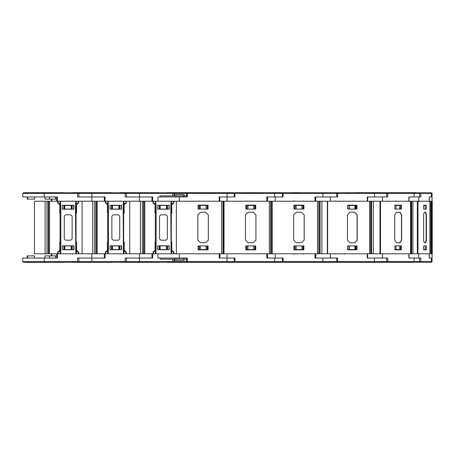 <?xml version="1.0" encoding="UTF-8"?>
<svg xmlns="http://www.w3.org/2000/svg" width="455" height="455" viewBox="0 0 455 455"><rect width="100%" height="100%" fill="white"/><g stroke="black" fill="none" stroke-linecap="round" stroke-linejoin="round"><path stroke-width="0.68" d="M24.212 192.698L64.229 192.698L23.836 192.789M429.907 253.782L429.907 201.218L432.25 201.218L432.25 253.782L176.381 253.782L176.381 201.218L104.36 201.218L104.36 196.981L78.88 196.981L78.88 193.392L78.192 192.789L23.444 192.789L22.75 193.392L126.518 193.392L125.825 192.789L78.192 192.789M104.36 201.218L57.415 201.218L57.415 196.981L22.75 196.981L22.75 193.392M176.381 253.782L104.36 253.782L104.36 258.019L78.88 258.019L78.88 261.608L78.192 262.211L23.444 262.211L22.75 261.608L126.518 261.608L125.825 262.211L77.498 262.211L77.498 258.019L91.859 258.019L91.859 262.211M51.825 255.886L51.825 253.782L57.415 253.782L57.415 258.019L22.75 258.019L22.75 261.608M24.212 262.302L64.229 262.302L23.836 262.211M58.069 253.782L58.069 252.167L60.549 250.392L60.071 250.17L58.132 251.649L58.069 252.167L57.7 252.167L58.132 251.649L60.071 250.17L58.132 251.649M78.641 253.782L78.641 252.167L76.264 250.17L75.792 250.392L76.241 250.904L78.266 252.167L78.266 253.782M78.266 201.218L78.266 202.833L75.792 204.608L76.264 204.83L78.203 203.351L78.266 202.833L78.641 202.833L78.203 203.351L76.264 204.83L78.203 203.351M60.839 205.933L60.549 204.608L60.071 204.83L60.071 250.17L60.316 249.067L60.839 249.067L60.839 205.933L60.316 205.933L59.821 204.397L60.094 204.096L58.069 202.833L58.069 201.218M49.55 253.782L34.438 253.782L34.438 201.218L49.55 201.218L49.55 253.782L51.825 253.782L51.369 253.782L51.369 255.886M71.85 192.698L111.867 192.698L71.469 192.789M151.993 201.218L151.993 196.981L126.518 196.981L126.518 193.392L174.157 193.392L173.463 192.789L125.825 192.789M151.993 253.782L151.993 258.019L126.518 258.019L126.518 261.608L174.157 261.608L173.463 262.211L125.825 262.211M71.85 262.302L111.867 262.302L71.469 262.211M105.708 253.782L105.708 252.167L108.182 250.392L107.71 250.17L105.77 251.649L105.708 252.167L105.332 252.167L105.77 251.649L107.71 250.17L105.77 251.649M126.274 253.782L126.274 252.167L123.902 250.17L123.424 250.392L123.879 250.904L125.904 252.167L125.904 253.782M125.904 201.218L125.904 202.833L123.424 204.608L123.902 204.83L125.842 203.351L125.904 202.833L126.274 202.833L125.842 203.351L123.902 204.83L125.842 203.351M108.478 205.933L108.182 204.608L107.71 204.824L107.71 250.17L107.954 249.067L108.478 249.067L108.478 205.933L107.954 205.933L107.46 204.397L107.733 204.096L105.708 202.833L105.708 201.218M119.483 192.698L159.506 192.698L119.108 192.789M119.483 262.302L159.506 262.302L119.108 262.211M153.346 253.782L153.346 252.167L155.82 250.392L155.343 250.17L153.409 251.649L153.346 252.167L152.971 252.167L153.409 251.649L155.343 250.17L153.409 251.649M173.912 253.782L173.912 252.167L171.541 250.17L171.063 250.392L171.518 250.904L173.537 252.167L173.537 253.782M173.537 201.218L173.537 202.833L171.063 204.608L171.541 204.83L173.474 203.351L173.537 202.833L173.912 202.833L173.474 203.351L171.541 204.83L173.474 203.351M156.111 205.933L155.82 204.608L155.343 204.83L155.343 250.17L155.587 249.067L156.111 249.067L156.111 205.933L155.587 205.933L155.092 204.397L155.371 204.096L153.346 202.833L153.346 201.218M207.082 192.675L166.746 192.789M207.082 262.325L166.746 262.211M254.715 192.675L245.205 192.67M300.55 192.67L292.844 192.67M292.844 262.33L302.285 262.33M346.244 192.67L348.138 192.67M432.068 201.218L432.068 196.981L429.241 196.981L431.312 196.981L431.312 193.392L430.64 192.789L283.107 192.789L282.413 193.392L322.862 193.392L322.845 192.789M416.888 262.33L417.389 262.33M432.068 253.782L432.068 258.019L429.241 258.019L431.312 258.019L431.312 261.608L432.068 261.608L431.38 262.211L387.194 262.211L413.578 262.211L414.096 261.608L419.51 261.608L418.816 262.211M418.424 192.789L167.121 192.698M419.487 193.25L420.158 192.789L419.976 193.392L420.829 193.392L420.829 196.981L409.068 196.981L409.068 201.218M420.158 192.789L420.829 193.392L432.068 193.392L432.068 196.981L431.312 196.981M167.121 262.302L413.14 262.33M419.487 261.75L420.158 262.211L419.976 261.608L420.829 261.608L420.829 258.019L409.068 258.019L409.068 253.782M432.068 261.608L432.068 258.019L431.312 258.019M416.217 192.67L354.138 192.67M386.733 193.392L386.5 196.981L374.499 196.981L374.499 193.392L386.545 193.392L387.194 192.789L386.733 193.392L387.711 193.392L387.711 196.981L367.668 196.981L367.668 201.218M414.096 196.981L414.096 193.392L419.51 193.392L419.51 196.981L408.891 196.981L408.891 201.218L382.479 201.218L382.479 196.981M418.424 262.211L354.138 262.33M419.976 261.608L419.51 261.608L419.51 258.019L414.096 258.019L414.096 261.608L387.711 261.608L387.194 262.211L337.411 262.211L336.768 261.608L386.545 261.608L387.194 262.211L386.733 261.608L387.711 261.608L387.711 258.019L367.668 258.019L367.668 253.782M395.531 262.33L397.323 262.33M398.199 262.33L400.548 262.33M410.558 253.782L410.558 201.218L411.166 201.218L411.166 253.782M378.697 192.67L384.867 192.67M301.91 192.789L337.411 192.789L336.768 193.392L337.673 193.392L337.673 196.981L315.696 196.981L315.696 201.218M337.411 262.211L283.107 262.211L282.413 261.608L336.768 261.608L337.411 262.211L337.673 258.019L315.696 258.019L315.696 253.782M386.733 261.608L386.5 258.019L367.236 258.019L367.236 253.782L330.37 253.782L330.37 258.019M347.535 262.211L386.335 262.33M378.697 262.33L379.407 262.33M380.443 262.33L384.867 262.33M369.562 253.782L369.562 201.218L370.643 201.218L370.643 253.782M342.672 192.789L301.898 192.789M282.413 193.392L282.413 196.981L274.666 196.981L274.666 193.392L282.413 193.392L283.107 192.789L283.124 196.981L267.517 196.981L267.517 201.218M322.862 196.981L322.862 193.392L336.768 193.392L336.717 196.981L315.019 196.981L315.019 201.218L275.241 201.218L275.241 196.981M342.672 262.211L304.276 262.211M282.413 261.608L282.413 258.019L274.666 258.019L274.666 262.211L234.917 262.211L234.223 261.608L282.413 261.608L283.107 262.211L283.124 258.019L267.517 258.019L267.517 253.782M336.717 261.608L336.717 258.019L315.019 258.019L315.019 253.782L275.241 253.782L275.241 258.019M317.533 253.782L317.533 201.218L318.83 201.218L318.83 253.782M295.05 192.789L254.282 192.789M186.584 196.981L186.584 193.392L227.028 193.392L227.028 192.789L234.917 192.789L234.917 196.981L227.028 196.981L227.028 193.392L274.666 193.392L274.666 192.789L234.917 192.789L234.223 193.392L234.223 196.981L219.879 196.981L219.879 201.218M295.05 262.211L254.282 262.211M274.666 258.019L266.823 258.019L266.823 253.782L227.028 253.782L227.028 258.019L234.917 258.019L234.917 262.211L187.278 262.211L186.584 261.608L234.223 261.608L234.223 258.019L219.879 258.019L219.879 253.782M269.337 253.782L269.337 201.218L270.645 201.218L270.645 253.782M247.412 192.789L206.644 192.789M227.028 192.789L187.278 192.789L187.278 196.981L157.925 196.981L157.925 201.218L155.82 201.218L155.82 204.608L155.371 204.096L155.371 201.218M184.104 195.866L184.104 194.518L174.68 194.518L174.68 195.866M160.086 196.981L160.086 195.866L186.584 195.866M247.412 262.211L206.644 262.211M184.104 259.134L184.104 260.482L174.68 260.482L174.68 259.134M160.086 258.019L160.086 259.134L186.584 259.134M172.769 259.134L172.769 262.211L187.278 262.211L187.278 258.019L157.925 258.019L157.925 253.782L155.82 253.782L156.111 249.067M221.699 253.782L221.699 201.218L223.007 201.218L223.007 253.782M78.641 252.167L76.264 250.17L76.019 249.067L76.019 205.933L75.496 205.933L75.792 253.782L60.549 253.782L60.839 249.067M78.203 251.649L76.264 250.17L76.019 249.067L75.496 249.067M57.7 201.218L57.7 202.833L59.821 204.397M126.274 252.167L123.902 250.17L123.658 249.067L123.658 205.933L123.134 205.933L123.424 253.782L108.182 253.782L108.478 249.067M125.842 251.649L123.902 250.17L123.658 249.067L123.134 249.067M105.332 201.218L105.332 202.833L107.46 204.397M173.912 252.167L171.541 250.17L171.296 249.067L171.296 205.933L170.773 205.933L171.063 253.782M173.474 251.649L171.541 250.17L171.296 249.067L170.773 249.067M152.971 202.833L153.346 202.833L153.409 203.351L152.971 202.833L152.971 201.218M432.068 193.392L431.767 192.892L430.64 192.789M419.976 193.392L418.816 192.789M395.492 200.956L395.753 201.218M395.492 254.044L395.753 253.782M353.615 200.956L353.876 201.218M339.646 200.956L339.385 201.218M339.646 254.044L339.385 253.782M343.98 200.956L343.718 201.218M335.09 200.956L334.829 201.218M344.935 254.044L344.674 253.782M343.98 254.044L343.718 253.782M335.09 254.044L334.829 253.782M294.248 200.956L293.987 201.218M303.405 200.956L303.667 201.218M293.549 200.956L293.287 201.218M303.405 254.044L303.667 253.782M294.248 254.044L293.987 253.782M293.549 254.044L293.287 253.782M246.252 201.047L246.007 201.218M246.252 253.953L246.007 253.782M198.63 200.956L198.369 201.218M198.63 254.044L198.369 253.782M64.229 192.698L64.604 192.789M105.048 201.218L105.048 196.981L77.498 196.981L77.498 192.789M51.825 199.114L51.825 201.218L57.415 201.218L56.721 201.218L56.721 196.981M49.55 201.218L51.825 201.218L51.369 201.218L51.369 199.114M64.866 205.41L64.866 209.072L64.109 209.072L64.109 205.41L71.964 205.41L71.964 209.072L71.207 209.072L71.207 205.41M63.848 209.203L63.848 205.279M72.226 209.203L72.226 205.279M64.866 209.072L71.207 209.072M73.795 209.203L73.795 205.279M56.693 196.981L56.693 199.114L44.965 199.114L44.965 196.981M34.466 196.981L34.466 199.114L27.255 199.114L27.255 196.981M42.759 192.698L41.894 192.698M42.855 192.67L43.458 192.698M43.458 192.67L45.727 192.698M45.727 192.67L46.547 192.698M64.229 262.302L64.604 262.211M56.693 258.019L56.693 255.886L44.965 255.886L44.965 258.019M34.466 258.019L34.466 255.886L27.255 255.886L27.255 258.019M64.866 249.59L64.109 249.59L64.109 245.927L64.866 245.927L64.866 249.59L71.964 249.59L71.964 245.927L71.207 245.927L71.207 249.59M64.866 245.927L71.207 245.927M72.226 245.797L72.226 249.721M63.848 245.797L63.848 249.721M73.795 245.797L73.795 249.721M104.36 253.782L91.859 253.782L91.859 258.019L105.048 258.019L105.048 253.782L104.468 253.782M91.859 253.782L56.721 253.782L56.721 258.019M42.759 262.302L41.894 262.302M42.855 262.33L43.458 262.302M43.458 262.33L45.727 262.302M45.727 262.33L46.547 262.302M70.787 214.834L72.095 216.142L72.095 238.858L70.787 240.166L65.548 240.166L64.24 238.858L64.24 216.142L65.548 214.834L70.787 214.834M75.496 205.933L75.792 201.218L60.549 201.218L60.549 204.608L60.094 204.096L60.094 201.218M62.409 249.721L62.409 245.797L73.926 245.797L73.926 249.721L62.409 249.721M62.409 205.279L62.409 209.203L73.926 209.203L73.926 205.279L62.409 205.279M76.514 250.603L76.241 253.782M60.094 253.782L59.821 250.603M57.7 252.167L57.7 253.782M76.241 201.218L76.514 204.397M78.641 202.833L78.641 201.218M58.132 203.351L60.071 204.83L57.7 202.833M76.019 205.933L76.264 204.83L76.019 205.933M76.019 241.872L76.542 241.872L76.542 250.637M59.793 250.637L59.793 241.872L60.316 241.872M76.542 204.363L76.542 213.116L76.019 213.116M60.316 213.116L59.793 213.116L59.793 204.363M45.102 201.218L45.102 253.782M34.438 201.218L34.438 253.782M111.867 192.698L112.243 192.789M152.687 201.218L152.687 196.981L125.136 196.981L125.136 192.789M112.504 205.41L112.504 209.072L111.748 209.072L111.748 205.41L119.602 205.41L119.602 209.072L118.846 209.072L118.846 205.41M111.486 209.203L111.486 205.279M119.864 209.203L119.864 205.279M112.504 209.072L118.846 209.072M121.434 209.203L121.434 205.279M90.397 192.698L89.533 192.698M90.494 192.67L91.097 192.698M91.097 192.67L93.36 192.698M93.36 192.67L94.179 192.698M111.867 262.302L112.243 262.211M112.504 249.59L111.748 249.59L111.748 245.927L112.504 245.927L112.504 249.59L119.602 249.59L119.602 245.927L118.846 245.927L118.846 249.59M112.504 245.927L118.846 245.927M119.864 245.797L119.864 249.721M111.486 245.797L111.486 249.721M121.434 245.797L121.434 249.721M139.492 253.782L139.492 258.019L152.687 258.019L152.687 253.782L152.101 253.782M139.492 262.211L139.492 258.019L125.136 258.019L125.136 262.211M90.397 262.302L89.533 262.302M90.494 262.33L91.097 262.302M91.097 262.33L93.36 262.302M93.36 262.33L94.179 262.302M118.425 214.834L119.733 216.142L119.733 238.858L118.425 240.166L113.187 240.166L111.879 238.858L111.879 216.142L113.187 214.834L118.425 214.834M123.134 205.933L123.424 201.218L108.182 201.218L108.182 204.608L107.733 204.096L107.733 201.218M110.047 249.721L110.047 245.797L121.565 245.797L121.565 249.721L110.047 249.721M110.047 205.279L110.047 209.203L121.565 209.203L121.565 205.279L110.047 205.279M124.152 250.603L123.879 253.782M107.733 253.782L107.46 250.603M105.332 252.167L105.332 253.782M123.879 201.218L124.152 204.397M126.274 202.833L126.274 201.218M105.77 203.351L107.71 204.83L105.332 202.833M123.658 205.933L123.902 204.83L123.658 205.933M123.658 241.872L124.181 241.872L124.181 250.637M107.431 250.637L107.431 241.872L107.954 241.872M124.181 204.363L124.181 213.116L123.658 213.116M107.954 213.116L107.431 213.116L107.431 204.363M92.74 201.218L92.74 253.782M82.071 201.218L82.071 253.782M159.506 192.698L159.881 192.789M160.143 205.41L160.143 209.072L159.387 209.072L159.387 205.41L167.235 205.41L167.235 209.072L166.484 209.072L166.484 205.41M159.125 209.203L159.125 205.279M167.497 209.203L167.497 205.279M160.143 209.072L166.484 209.072M169.072 209.203L169.072 205.279M137.171 192.67L137.979 192.698M138.132 192.67L138.735 192.698M138.735 192.67L140.999 192.698M140.999 192.67L141.818 192.698M159.506 262.302L159.881 262.211M160.143 249.59L159.387 249.59L159.387 245.927L160.143 245.927L160.143 249.59L167.235 249.59L167.235 245.927L166.484 245.927L166.484 249.59M160.143 245.927L166.484 245.927M167.497 245.797L167.497 249.721M159.125 245.797L159.125 249.721M169.072 245.797L169.072 249.721M137.171 262.33L137.979 262.302M138.132 262.33L138.735 262.302M138.735 262.33L140.999 262.302M140.999 262.33L141.818 262.302M166.058 214.834L167.366 216.142L167.366 238.858L166.058 240.166L160.825 240.166L159.517 238.858L159.517 216.142L160.825 214.834L166.058 214.834M157.686 249.721L157.686 245.797L169.203 245.797L169.203 249.721L157.686 249.721M157.686 205.279L157.686 209.203L169.203 209.203L169.203 205.279L157.686 205.279M171.791 250.603L171.518 253.782M155.371 253.782L155.092 250.603M152.971 252.167L152.971 253.782M153.409 203.351L155.092 204.397M171.518 201.218L171.791 204.397M173.912 202.833L173.912 201.218M171.296 205.933L171.541 204.83L171.296 205.933M171.296 241.872L171.819 241.872L171.819 250.637M155.064 250.637L155.064 241.872L155.587 241.872M171.819 204.363L171.819 213.116L171.296 213.116M155.587 213.116L155.064 213.116L155.064 204.363M140.379 201.218L140.379 253.782M129.709 201.218L129.709 253.782M174.157 195.866L174.157 193.392L186.584 193.392L187.278 192.789L173.463 192.789M184.804 192.67L185.617 192.698M185.765 192.67L186.368 192.698M186.368 192.67L188.637 192.698M188.637 192.67L189.456 192.698M184.804 262.33L185.617 262.302M185.765 262.33L186.368 262.302M186.368 262.33L188.637 262.302M188.637 262.33L189.456 262.302M431.607 253.782L431.607 201.218M417.957 253.782L417.957 201.218L411.166 201.218M429.241 196.981L429.241 201.218L418.748 201.218L418.748 196.981M423.685 209.072L423.685 205.148L426.307 205.148L426.307 209.072L423.685 209.072L423.685 205.41M425.266 209.072L425.266 205.41L423.753 205.41M425.266 245.927L425.266 249.59L423.753 249.59L423.685 245.927L426.307 245.927L426.307 249.852L423.685 249.852L423.685 245.927M429.241 258.019L429.241 253.782L418.748 253.782L418.748 258.019M424.305 242.714L425.687 242.714L426.375 240.098L426.375 214.902L425.687 212.286L424.305 212.286L423.616 214.902L423.616 240.098L424.305 242.714L425.431 242.714L426.125 240.098L426.125 214.902L425.431 212.286M417.326 253.782L417.326 201.218M429.907 201.218L417.957 201.218M430.316 201.218L430.316 253.782M380.477 253.782L380.477 201.218L370.643 201.218M394.9 209.072L394.9 205.148L401.503 205.148L401.503 209.072L394.9 209.072L395.981 209.072L395.981 205.41L394.9 205.41M399.791 209.072L399.791 205.41L395.981 205.41M399.791 245.927L399.791 249.59L395.981 249.59L395.981 245.927L394.9 245.927L401.503 245.927L401.503 249.852L394.9 249.852L394.9 245.927M395.981 249.59L394.9 249.59M414.096 258.019L408.891 258.019L408.891 253.782L382.479 253.782L382.479 258.019M400.525 249.852L400.525 245.927M396.464 242.714L399.939 242.714L401.674 240.098L401.674 214.902L399.939 212.286L396.464 212.286L394.724 214.902L394.724 240.098L396.464 242.714L399.74 242.714L401.481 240.098L401.481 214.902L399.74 212.286M379.988 253.782L379.988 201.218M410.558 201.218L380.477 201.218M412.912 201.218L412.912 253.782M400.525 205.148L400.525 209.072M327.577 253.782L327.577 201.218L318.83 201.218M374.499 196.981L367.236 196.981L367.236 201.218L330.37 201.218L330.37 196.981M347.859 209.072L347.859 205.148M355.622 209.072L355.622 205.148M348.103 209.072L348.103 205.41L349.576 205.41L349.576 209.072M355.378 209.072L355.378 205.41L349.576 205.41M354.889 209.072L354.889 205.41M347.859 245.927L347.859 249.852M355.622 245.927L355.622 249.852M355.378 245.927L355.378 249.59L348.103 249.59L348.103 245.927M354.889 245.927L354.889 249.59M349.576 245.927L349.576 249.59M356.43 249.852L356.43 245.927M356.919 249.852L347.705 249.852L347.705 245.927L356.919 245.927L356.919 249.852M349.889 242.714L354.741 242.714L357.164 240.098L357.164 214.902L354.741 212.286L349.889 212.286L347.466 214.902L347.466 240.098L349.889 242.714L354.638 242.714L357.067 240.098L357.067 214.902L354.638 212.286M327.333 253.782L327.333 201.218M369.562 201.218L327.577 201.218M356.919 205.148L356.919 209.072L347.705 209.072L347.705 205.148L356.919 205.148M373.373 201.218L373.373 253.782M356.43 205.148L356.43 209.072M272.232 253.782L272.232 201.218L270.645 201.218M294.817 209.072L294.817 205.148M303.189 209.072L303.189 205.148M295.079 209.072L295.079 205.41L296.171 205.41L296.171 209.072M302.928 209.072L302.928 205.41L296.171 205.41M301.904 209.072L301.904 205.41M294.817 245.927L294.817 249.852M303.189 245.927L303.189 249.852M302.928 245.927L302.928 249.59L295.079 249.59L295.079 245.927M301.904 245.927L301.904 249.59M296.171 245.927L296.171 249.59M303.86 249.852L303.86 245.927M303.894 249.852L293.953 249.852L293.953 245.927L303.894 245.927L303.894 249.852M296.307 242.714L301.54 242.714L304.156 240.098L304.156 214.902L301.54 212.286L296.307 212.286L293.691 214.902L293.691 240.098L296.307 242.714L301.534 242.714L304.15 240.098L304.15 214.902L301.534 212.286M272.215 253.782L272.215 201.218M317.533 201.218L272.232 201.218M303.894 205.148L303.894 209.072L293.953 209.072L293.953 205.148L303.894 205.148M321.941 201.218L321.941 253.782M303.86 205.148L303.86 209.072M224.019 253.782L224.019 201.218L223.007 201.218M274.666 196.981L266.823 196.981L266.823 201.218L227.028 201.218L227.028 196.981L219.185 196.981L219.185 201.218L179.395 201.218L179.395 196.981M246.661 209.072L246.661 205.148M255.039 209.072L255.039 205.148M246.923 209.072L246.923 205.41L247.981 205.41L247.981 209.072M254.777 209.072L254.777 205.41L247.981 205.41M253.719 209.072L253.719 205.41M276.993 192.698L273.301 192.698M272.34 192.67L273.154 192.698M246.661 245.927L246.661 249.852M255.039 245.927L255.039 249.852M254.777 245.927L254.777 249.59L246.923 249.59L246.923 245.927M253.719 245.927L253.719 249.59M247.981 245.927L247.981 249.59M276.993 262.302L273.205 262.302M272.34 262.33L273.154 262.302M255.693 249.852L245.745 249.852L245.745 245.927L255.693 245.927L255.693 249.852M253.333 242.714L255.955 240.098L255.955 214.902L253.333 212.286L248.1 212.286L245.484 214.902L245.484 240.098L248.1 242.714L253.333 242.714M269.337 201.218L224.019 201.218M255.693 205.148L255.693 209.072L245.745 209.072L245.745 205.148L255.693 205.148M199.023 209.072L199.023 205.148M207.4 209.072L207.4 205.148M199.284 209.072L199.284 205.41L200.342 205.41L200.342 209.072M207.139 209.072L207.139 205.41L200.342 205.41M206.081 209.072L206.081 205.41M175.909 196.981L175.909 195.866M183.547 195.866L183.547 196.981M229.354 192.698L225.663 192.698M224.707 192.67L225.515 192.698M175.909 258.019L175.909 259.134M186.584 258.019L186.584 261.608L174.157 261.608L174.157 259.134M199.023 245.927L199.023 249.852M207.4 245.927L207.4 249.852M207.139 245.927L207.139 249.59L199.284 249.59L199.284 245.927M206.081 245.927L206.081 249.59M200.342 245.927L200.342 249.59M227.028 262.211L227.028 258.019L219.185 258.019L219.185 253.782L179.395 253.782L179.395 258.019M183.547 259.134L183.547 258.019M229.354 262.302L225.566 262.302M224.707 262.33L225.515 262.302M208.054 249.852L198.107 249.852L198.107 245.927L208.054 245.927L208.054 249.852M205.7 242.714L208.316 240.098L208.316 214.902L205.7 212.286L200.462 212.286L197.845 214.902L197.845 240.098L200.462 242.714L205.7 242.714M221.699 201.218L176.381 201.218M208.054 205.148L208.054 209.072L198.107 209.072L198.107 205.148L208.054 205.148M44.22 192.789L44.22 196.981M91.859 201.218L91.859 192.789M73.755 205.279L73.755 209.203M49.51 196.981L49.51 199.114M27.613 196.981L27.613 199.114M55.538 196.981L55.538 199.114M44.22 262.211L44.22 258.019M27.613 258.019L27.613 255.886M73.755 249.721L73.755 245.797M55.538 258.019L55.538 255.886M49.51 258.019L49.51 255.886M48.634 253.782L48.634 201.218M48.31 201.218L48.31 253.782M47.002 253.782L47.002 201.218M139.492 201.218L139.492 192.789M121.394 205.279L121.394 209.203M121.394 249.721L121.394 245.797M96.272 253.782L96.272 201.218M95.942 201.218L95.942 253.782M97.188 201.218L97.188 253.782M94.634 253.782L94.634 201.218M172.769 192.789L172.769 195.866M169.032 205.279L169.032 209.203M169.032 249.721L169.032 245.797M171.063 201.218L170.773 205.933M143.911 253.782L143.911 201.218M143.581 201.218L143.581 253.782M144.826 201.218L144.826 253.782M142.273 253.782L142.273 201.218M420.158 262.211L420.829 261.608L431.312 261.608L430.64 262.211M386.5 193.392L387.194 192.789L387.711 193.392L414.096 193.392L413.578 192.789M411.24 253.782L411.24 201.218M411.667 201.218L411.667 253.782M336.717 193.392L337.411 192.789L337.673 193.392L374.499 193.392L374.238 192.789M374.499 258.019L374.238 262.211M370.876 253.782L370.876 201.218M371.633 201.218L371.633 253.782M322.862 258.019L322.845 262.211M319.154 253.782L319.154 201.218M320.064 201.218L320.064 253.782M270.97 253.782L270.97 201.218M271.885 201.218L271.885 253.782M223.337 253.782L223.337 201.218M72.618 200.956L72.88 201.218M72.618 254.044L72.88 253.782M120.256 200.956L120.518 201.218M120.256 254.044L120.518 253.782M430.612 192.698L430.987 192.789M429.264 196.981L429.264 201.218M419.106 200.956L419.368 201.218M419.106 254.044L419.368 253.782M429.264 258.019L429.264 253.782M430.612 262.302L430.987 262.211M431.243 201.218L431.243 253.782M429.998 201.218L429.998 253.782M388.53 200.956L388.269 201.218M382.78 200.956L382.518 201.218M386.5 261.608L387.194 262.211M388.53 254.044L388.269 253.782M382.78 254.044L382.518 253.782M346.033 192.789L346.505 192.67M386.335 192.67L386.801 192.789M346.505 262.33L346.033 262.211M353.615 254.044L353.876 253.782"/></g></svg>
